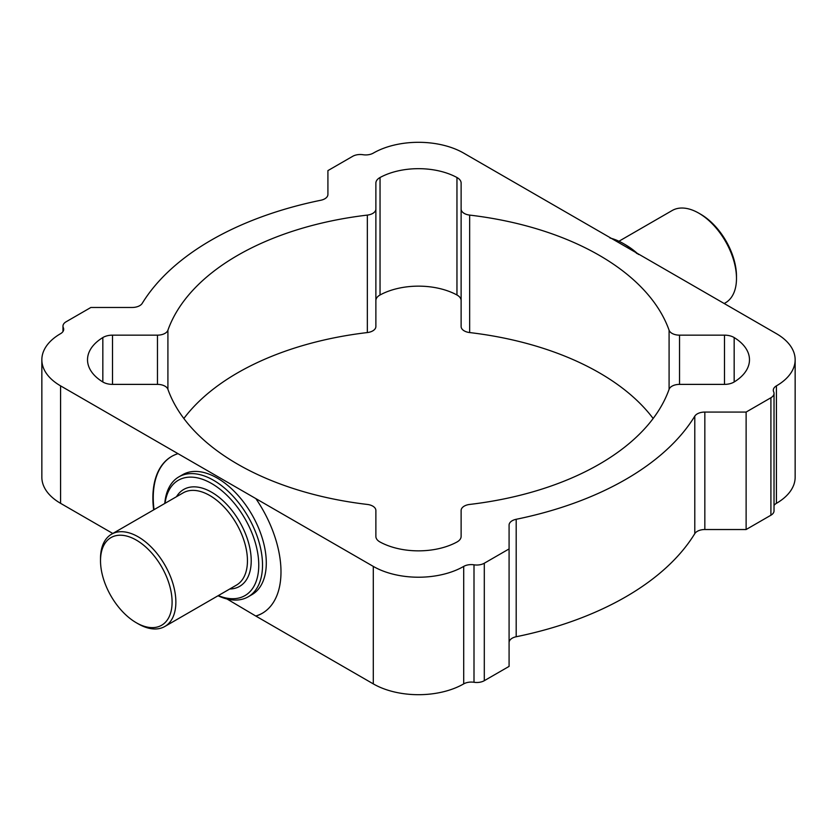 <?xml version="1.0" encoding="UTF-8"?>
<svg xmlns="http://www.w3.org/2000/svg" width="837" height="837" viewBox="0 0 837 837"><rect width="100%" height="100%" fill="white"/><g stroke="black" fill="none" stroke-linecap="round" stroke-linejoin="round"><path stroke-width="1.26" d="M153.663 509.879A90.584 52.292 60 0 1 171.648 456.427A90.584 52.292 60 0 1 178.009 453.664L60.578 385.867A63.936 36.912 180 0 1 41.85 359.764A63.936 36.912 180 0 1 60.578 333.67A10.661 6.152 0 0 0 63.696 329.318A10.661 6.152 0 0 0 63.34 327.727A10.661 6.152 180 0 1 62.974 326.127A10.661 6.152 180 0 1 66.092 321.785L90.877 307.472L132.162 307.472A10.661 6.152 0 0 0 142.206 303.371A293.055 169.189 180 0 1 320.812 200.252A10.661 6.152 0 0 0 327.916 194.456L327.916 170.612L352.701 156.31A10.661 6.152 180 0 1 362.996 154.719A10.661 6.152 0 0 0 373.292 153.119A63.936 36.912 180 0 1 463.708 153.119L776.422 333.67A63.936 36.912 180 0 1 795.15 359.764A63.936 36.912 180 0 1 776.422 385.867A10.661 6.152 0 0 0 773.304 390.22A10.661 6.152 0 0 0 773.66 391.81A10.661 6.152 180 0 1 774.026 393.411A10.661 6.152 180 0 1 770.908 397.753L746.123 412.066L704.838 412.066A10.661 6.152 0 0 0 694.794 416.167A293.055 169.189 180 0 1 516.188 519.285A10.661 6.152 0 0 0 509.084 525.081L509.084 548.926L484.299 563.228A10.661 6.152 180 0 1 474.004 564.818A10.661 6.152 0 0 0 463.708 566.408A63.936 36.912 180 0 1 373.292 566.408L255.86 498.611A90.584 52.292 60 0 1 262.222 613.322A90.584 52.292 60 0 1 255.86 616.084L373.292 683.881A63.936 36.912 0 0 0 463.708 683.881A10.661 6.152 180 0 1 474.004 682.281A10.661 6.152 0 0 0 484.299 680.69L509.084 666.388L509.084 548.926M178.009 453.664L255.86 498.611M669.087 389.299A255.756 147.657 180 0 1 469.651 504.439A10.661 6.152 0 0 0 461.124 510.476L461.124 536.433A13.319 7.69 180 0 1 456.96 542.01A55.943 32.298 180 0 1 380.04 542.01A13.319 7.69 180 0 1 375.876 536.433L375.876 510.476A10.661 6.152 0 0 0 367.349 504.439A255.756 147.657 180 0 1 167.913 389.299A10.661 6.152 0 0 0 157.471 384.382L112.514 384.382A13.319 7.69 180 0 1 102.836 381.975A55.943 32.298 180 0 1 87.519 359.764A55.943 32.298 180 0 1 102.836 337.562A13.319 7.69 180 0 1 112.514 335.156L157.471 335.156A10.661 6.152 0 0 0 167.913 330.238A255.756 147.657 180 0 1 367.349 215.099A10.661 6.152 0 0 0 375.876 209.062L375.876 183.104A13.319 7.69 180 0 1 380.04 177.517A55.943 32.298 180 0 1 456.96 177.517A13.319 7.69 180 0 1 461.124 183.104L461.124 209.062A10.661 6.152 0 0 0 469.651 215.099A255.756 147.657 180 0 1 669.087 330.238A10.661 6.152 0 0 0 679.529 335.156L724.486 335.156A13.319 7.69 180 0 1 734.164 337.562A55.943 32.298 180 0 1 749.481 359.764A55.943 32.298 180 0 1 734.164 381.975A13.319 7.69 180 0 1 724.486 384.382L679.529 384.382A10.661 6.152 0 0 0 669.087 389.299L669.087 330.238M255.86 616.084L226.994 598.978M41.85 359.764L41.85 477.236A63.936 36.912 0 0 0 60.578 503.33L112.786 533.472M774.026 505.454A10.661 6.152 180 0 1 776.422 503.33A63.936 36.912 0 0 0 795.15 477.236L795.15 359.764M509.084 642.544A10.661 6.152 180 0 1 516.188 636.748A293.055 169.189 0 0 0 694.794 533.629A10.661 6.152 180 0 1 704.838 529.528L746.123 529.528L770.908 515.215A10.661 6.152 0 0 0 774.026 510.873L774.026 393.411M653.153 418.5A255.756 147.657 0 0 0 469.651 332.561A10.661 6.152 180 0 1 461.124 326.524L461.124 209.062M461.124 300.567A13.319 7.69 0 0 0 456.96 294.99A55.943 32.298 0 0 0 380.04 294.99A13.319 7.69 0 0 0 375.876 300.567M375.876 209.062L375.876 326.524A10.661 6.152 180 0 1 367.349 332.561A255.756 147.657 0 0 0 183.847 418.5M165.035 503.309A66.604 38.45 60 0 1 214.994 485.606A66.604 38.45 60 0 1 258.759 565.111A66.604 38.45 60 0 1 218.321 595.599M136.305 622.749L138.189 623.837A53.286 30.76 -120 0 0 164.826 626.484A53.286 30.76 -120 0 0 175.864 602.085A53.286 30.76 -120 0 0 152.606 548.465A53.286 30.76 -120 0 0 111.551 534.194A53.286 30.76 -120 0 0 100.513 558.582L100.513 560.759A50.618 29.222 60 0 1 136.305 540.095A50.618 29.222 60 0 1 172.098 602.085A50.618 29.222 60 0 1 136.305 622.749A50.618 29.222 60 0 1 100.513 560.759M218.049 595.756A69.262 39.988 -120 0 0 248.17 596.823A69.262 39.988 -120 0 0 262.525 565.111A69.262 39.988 -120 0 0 232.288 495.399A69.262 39.988 -120 0 0 178.909 476.849A69.262 39.988 -120 0 0 164.774 503.466M178.909 476.849L182.675 474.673A69.262 39.988 60 0 1 236.055 493.223A69.262 39.988 60 0 1 266.292 562.935A69.262 39.988 60 0 1 251.947 594.647L248.17 596.823M638.526 254.49A66.604 38.45 -120 0 0 625.344 244.697L623.46 243.609A69.262 39.988 60 0 1 636.915 253.559M618.951 241.244L672.174 210.516A53.286 30.76 60 0 1 698.811 213.163A53.286 30.76 60 0 1 736.487 278.418A53.286 30.76 60 0 1 725.449 302.806L724.214 303.528M610.006 238.022A69.262 39.988 60 0 1 623.46 243.609M698.811 213.163L700.695 214.251A50.618 29.222 -120 0 1 736.487 276.241L736.487 278.418M746.123 412.066L746.123 529.528M461.124 536.433L461.124 510.476M154.039 509.66A90.584 52.292 60 0 1 171.836 456.322M262.41 613.207A90.584 52.292 60 0 1 256.237 615.865M375.876 536.433L375.876 510.476M229.767 588.986A55.943 32.298 -120 0 0 251.215 560.759A55.943 32.298 -120 0 0 220.978 498.904A55.943 32.298 -120 0 0 176.492 496.697M111.551 534.194L183.136 492.867A53.286 30.76 60 0 1 224.19 507.138A53.286 30.76 60 0 1 247.449 560.759A53.286 30.76 60 0 1 236.411 585.147L164.826 626.484M380.04 294.99L380.04 177.517M102.836 381.975L102.836 337.562M112.514 384.382L112.514 335.156M157.471 384.382L157.471 335.156M704.838 529.528L704.838 412.066M694.794 533.629L694.794 416.167M516.188 636.748L516.188 519.285M60.578 503.33L60.578 385.867M167.913 389.299L167.913 330.238M367.349 332.561L367.349 215.099M456.96 294.99L456.96 177.517M469.651 332.561L469.651 215.099M679.529 384.382L679.529 335.156M724.486 384.382L724.486 335.156M734.164 381.975L734.164 337.562M484.299 680.69L484.299 563.228M474.004 682.281L474.004 564.818M463.708 683.881L463.708 566.408M373.292 683.881L373.292 566.408M63.34 330.908L63.34 327.727M776.422 503.33L776.422 385.867M770.908 515.215L770.908 397.753M62.974 331.546L62.974 326.127"/></g></svg>
